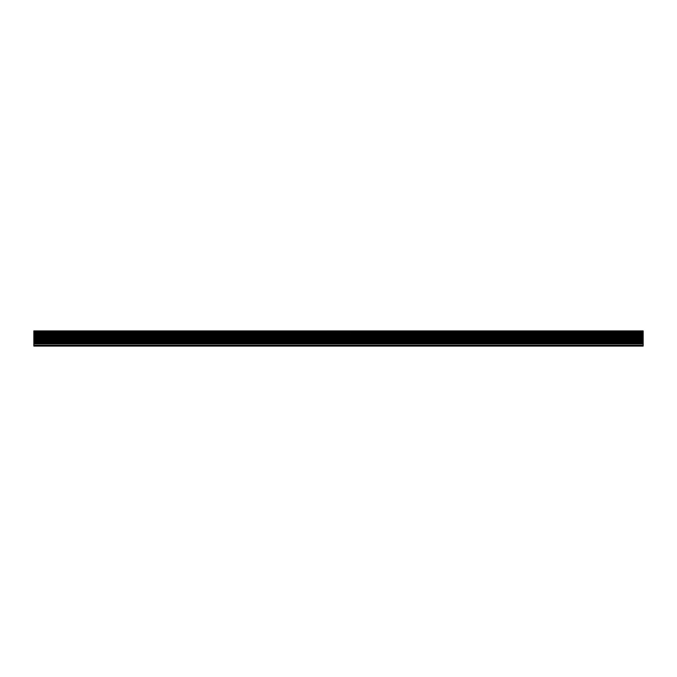 <?xml version="1.0" encoding="UTF-8"?>
<svg xmlns="http://www.w3.org/2000/svg" width="677" height="677" viewBox="0 0 677 677"><rect width="100%" height="100%" fill="white"/><g stroke="black" fill="none" stroke-linecap="round" stroke-linejoin="round"><path stroke-width="1.02" d="M643.15 343.73L33.85 343.958L643.15 343.73L33.85 343.73L33.85 342.824L643.15 342.824L33.85 342.46L33.85 341.953L643.15 341.953L33.85 342.164L643.15 342.164L33.85 342.46L643.15 342.824L643.15 343.577L33.85 343.577L643.15 343.577L643.15 345.295L33.85 345.295L33.85 343.958L643.15 343.958L643.15 345.295L33.85 345.295L643.15 345.295L643.15 345.871L33.85 345.871L33.85 345.363L643.15 345.363L643.15 345.871L33.85 346.082L643.15 345.998L33.85 345.998L33.85 341.521L643.15 341.521L33.85 341.115L33.85 340.303L643.15 340.303L33.85 340.48L643.15 340.48L643.15 341.115L33.85 341.115L643.15 341.521L33.85 341.724L643.15 341.953L33.85 341.953L33.85 339.82L643.15 339.82L643.15 339.355L33.85 339.355L33.85 338.864L643.15 338.864L33.85 339.075L643.15 339.075L33.85 339.355L33.85 339.82L643.15 339.82L33.85 340.049L643.15 340.303L33.85 340.303L33.85 338.424L643.15 338.424L643.15 337.992L33.85 337.992L33.85 337.298L643.15 337.298L33.85 337.493L643.15 337.493L643.15 337.992L33.85 337.992L33.85 338.424L643.15 338.424L33.85 338.635L643.15 338.864L33.85 338.864L33.85 336.748L643.15 336.748L643.15 336.308L33.85 336.308L33.85 335.8L643.15 335.8L33.85 336.004L643.15 336.004L33.85 336.308L33.85 336.748L643.15 336.748L33.85 337.07L643.15 337.298L33.85 337.298L33.85 335.369L643.15 335.369L643.15 334.903L33.85 334.903L33.85 334.345L643.15 334.345L33.85 334.573L643.15 334.573L33.85 334.903L33.85 335.369L643.15 335.369L33.85 335.564L643.15 335.8L33.85 335.8L33.85 333.812L643.15 333.812L643.15 333.363L33.85 333.363L33.85 332.881L643.15 332.881L33.85 333.092L643.15 333.092L33.85 333.363L33.85 333.812L643.15 333.812L33.85 334.116L643.15 334.345L33.85 334.345L33.85 332.458L643.15 332.458L643.15 332.018L33.85 332.018L33.85 331.07L643.15 330.918L33.85 330.918L643.15 331.07L643.15 332.018L33.85 332.018L33.85 332.458L643.15 332.458L33.85 332.644L643.15 332.881L33.85 332.881L33.85 330.926L643.15 330.918L643.15 343.73M643.15 346.082L33.85 346.082"/></g></svg>
